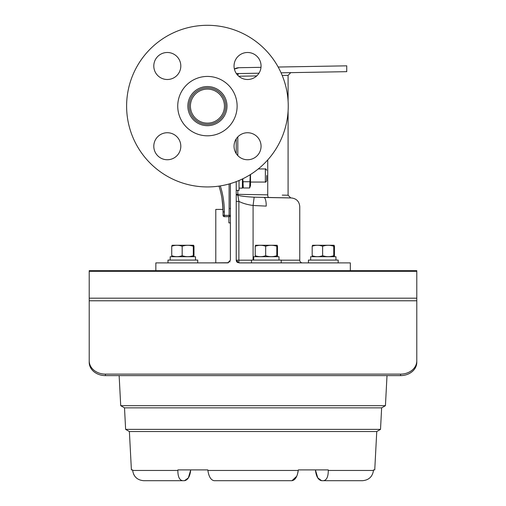 <?xml version="1.0" encoding="UTF-8"?>
<svg xmlns="http://www.w3.org/2000/svg" width="506" height="506" viewBox="0 0 506 506"><rect width="100%" height="100%" fill="white"/><g stroke="black" fill="none" stroke-linecap="round" stroke-linejoin="round"><path stroke-width="0.76" d="M230.401 215.373A1.297 1.297 0 0 1 229.104 216.669L229.104 215.373L230.401 215.373A1.297 1.297 0 0 1 229.104 216.669L224.348 216.669A1.297 1.297 0 0 1 223.051 215.373L223.051 211.919A84.274 84.274 0 0 0 219.003 186.107A84.274 84.274 0 0 1 223.051 211.919L224.348 211.919L224.348 215.373L229.104 215.373L229.104 183.975M222.982 208.529L221.982 198.542M176.645 136.487A1.297 1.297 0 0 0 176.904 136.74A13.504 13.504 0 0 1 167.303 159.751A13.504 13.504 0 0 1 153.799 146.24A13.504 13.504 0 0 1 176.645 136.487A1.297 1.297 0 0 0 176.904 136.74M308.445 262.886L308.445 260.078L338.179 260.078L338.179 262.886M228.883 216.669L228.883 222.893L230.401 222.893M223.013 209.408L215.796 209.408L215.796 262.886L210.977 262.886L228.579 262.74M335.946 260.078L335.946 256.706L310.652 256.706L310.652 260.078M229.73 261.963L230.021 261.558M281.222 260.185L299.761 260.185A2.701 2.701 0 0 0 302.461 262.886M346.743 65.837L278.167 67.032L346.743 65.837L346.743 71.669L281.064 72.813M236.972 74.395L238.889 73.553L258.971 73.199L236.391 73.598M260.988 67.33L238.889 67.715L234.398 69.069A8.646 8.646 0 0 1 238.889 67.715L260.988 67.33A13.504 13.504 0 0 0 247.554 52.491A13.504 13.504 0 0 0 234.398 69.069A8.646 8.646 0 0 1 238.889 67.715L260.988 67.33M236.353 260.988A2.701 2.701 0 0 1 236.232 260.185L238.933 262.886L350.323 262.886L350.323 270.666M230.401 183.602L230.401 260.185L227.694 262.886L155.848 262.886L155.848 270.666M237.801 190.364L237.801 194.329L267.731 194.848C295.08 195.36 295.08 195.36 267.731 194.848A2.701 1.132 91 0 0 268.812 197.549L263.936 197.466A8.646 2.429 91 0 1 266.219 206.106C311.411 206.745 311.411 206.745 266.219 206.106L253.089 205.493L253.089 260.078M253.089 205.493L253.089 205.474C247.352 204.683 242.614 203.317 238.889 201.369L236.232 201.369M238.933 262.886L238.889 260.185L236.232 260.185L236.232 181.629M236.232 153.609L236.232 138.878M290.748 66.811L278.167 67.032M282.209 75.464L288.091 75.35L290.748 72.649L282.677 72.788M236.232 68.183L238.889 67.715A8.646 8.646 0 0 0 234.398 69.069A8.646 8.646 0 0 1 238.889 67.715L238.889 67.715M288.091 111.118L288.091 195.234L282.259 195.12M263.936 197.466L291.266 197.941L254.151 197.188L253.089 205.474M299.761 260.185L299.761 206.587C299.267 201.407 296.44 198.523 291.266 197.941L282.677 197.795L290.748 197.935L288.091 195.234M251.488 260.185L238.889 260.185L238.889 201.369L237.858 195.234A2.701 0.993 0 0 1 236.232 194.329L237.801 194.329A2.701 1.132 -89 0 0 237.858 195.234C240.609 196.107 246.042 196.758 254.151 197.188M237.744 262.608A2.701 2.701 0 0 1 237.118 262.19M236.833 261.887A2.701 2.701 0 0 1 236.53 261.419M238.889 73.553A2.701 2.701 0 0 0 238.086 73.686A2.701 2.701 0 0 1 238.889 73.553A2.701 1.132 -91 0 0 237.852 75.388M237.656 73.876A2.701 2.701 0 0 0 237.2 74.18A2.701 2.701 0 0 1 237.656 73.876M195.493 260.078L195.493 256.706L170.199 256.706L170.199 260.078M236.232 190.364L239.041 190.364L239.041 180.497M312.183 255.707L312.183 246.251L312.569 245.258L334.061 245.258L334.447 246.251L334.447 255.707L334.137 256.662L333.758 255.707C330.057 256.978 326.351 256.978 322.626 255.707C319.153 256.978 315.674 256.978 312.183 255.707L312.569 256.706M333.758 255.707L333.758 246.251L334.137 245.296M322.626 255.707L322.626 246.251C326.326 244.98 330.038 244.98 333.758 246.251M312.183 246.251C315.649 244.98 319.134 244.98 322.626 246.251M266.7 175.493L266.7 180.724L266.7 175.493M242.412 185.594L243.278 187.973L242.842 178.763M250.514 174.494L250.514 185.594L249.648 187.973L243.278 187.973M250.242 174.665L249.648 187.973M249.648 181.736L243.278 181.736M243.165 182.059L242.671 184.867M239.041 188.131L242.412 188.131L242.412 178.972M255.22 255.707L255.22 246.251L255.606 245.258L277.098 245.258L277.484 246.251L277.484 255.707L277.174 256.662L276.801 255.707C273.101 256.978 269.388 256.978 265.669 255.707C262.197 256.978 258.718 256.978 255.22 255.707L255.606 256.706M276.801 255.707L276.801 246.251L277.174 245.296M265.669 255.707L265.669 246.251C269.363 244.98 273.076 244.98 276.801 246.251M255.22 246.251C258.692 244.98 262.171 244.98 265.669 246.251M171.73 255.707L171.73 246.251L172.11 245.258L193.608 245.258L193.988 246.251L193.988 255.707L193.678 256.662L193.305 255.707C189.605 256.978 185.892 256.978 182.173 255.707C178.7 256.978 175.221 256.978 171.73 255.707L172.11 256.706M193.305 255.707L193.305 246.251L193.678 245.296M182.173 255.707L182.173 246.251C185.873 244.98 189.579 244.98 193.305 246.251M171.73 246.251C175.196 244.98 178.681 244.98 182.173 246.251M278.989 260.078L278.989 256.706L253.689 256.706L253.689 260.078M380.512 429.379L376.768 431.542L129.372 431.542L125.627 429.379L380.512 429.379L381.638 407.861L124.501 407.861L120.713 405.673L385.433 405.673L387.008 375.61M317.781 477.892L321.664 480.7L362.416 480.7L323.536 480.7C326.68 480.156 328.261 476.747 328.286 470.46L328.261 469.897L298.319 469.897L298.262 470.46C297.288 476.741 295.188 480.156 291.956 480.7L214.183 480.7C210.958 480.156 208.858 476.747 207.884 470.46L207.821 469.897L177.878 469.897L177.853 470.46C177.878 476.741 179.459 480.156 182.609 480.7L143.723 480.7C137.354 480.156 133.666 476.747 132.667 470.46L132.629 469.897L131.396 469.897L129.384 431.542M376.755 431.542L374.75 469.897L373.51 469.897L373.479 470.46C372.479 476.741 368.792 480.156 362.416 480.7L358.672 480.7M315.421 469.897L317.762 477.866M190.617 470.839C189.775 476.804 187.732 480.093 184.481 480.7L188.365 477.885L190.724 469.897M216.062 480.7L214.183 480.7M253.07 480.7L290.083 480.7M147.467 480.7L143.723 480.7M184.481 480.7L182.609 480.7M369.975 477.746L371.36 476.209M133.723 474.445L134.786 476.209M136.165 477.746L136.759 478.259M291.956 480.7L296.763 476.209M297.427 474.445L298.262 470.46L207.884 470.46M321.664 480.7C318.413 480.099 316.37 476.81 315.523 470.839M208.712 474.445L209.376 476.209M210.186 477.746L210.521 478.259M385.433 405.673L381.644 407.861L124.501 407.861L125.627 429.379M251.488 262.886L251.488 260.078L281.222 260.078L281.222 262.886M167.992 262.886L167.992 260.078L197.726 260.078L197.726 262.886M193.589 119.954A19.57 19.57 0 0 1 193.589 92.282A19.57 19.57 0 0 1 221.261 92.282A19.57 19.57 0 0 1 221.261 119.954A19.57 19.57 0 0 1 193.589 119.954M167.303 79.499A13.504 13.504 0 0 1 153.799 65.995A13.504 13.504 0 0 1 167.303 52.491A13.504 13.504 0 0 1 180.813 65.995A13.504 13.504 0 0 1 167.303 79.499M180.813 146.24A13.504 13.504 0 0 1 167.303 159.751A13.504 13.504 0 0 1 153.799 146.24A13.504 13.504 0 0 1 167.303 132.736A13.504 13.504 0 0 1 180.813 146.24M247.554 132.736A13.504 13.504 0 0 1 261.058 146.24A13.504 13.504 0 0 1 247.554 159.751A13.504 13.504 0 0 1 234.044 146.24A13.504 13.504 0 0 1 247.554 132.736M234.044 65.995A13.504 13.504 0 0 1 247.554 52.491A13.504 13.504 0 0 1 261.058 65.995A13.504 13.504 0 0 1 247.554 79.499A13.504 13.504 0 0 1 234.044 65.995M220.363 93.186A18.292 18.292 0 0 0 194.494 93.186A18.292 18.292 0 0 0 194.494 119.049A18.292 18.292 0 0 0 220.363 119.049A18.292 18.292 0 0 0 220.363 93.186M186.436 127.114A29.69 29.69 0 0 0 228.421 127.114A29.69 29.69 0 0 0 228.421 85.122A29.69 29.69 0 0 0 186.436 85.122A29.69 29.69 0 0 0 186.436 127.114M264.575 48.968A80.821 80.821 0 0 1 264.575 163.267A80.821 80.821 0 0 1 150.282 163.267A80.821 80.821 0 0 1 150.282 48.968A80.821 80.821 0 0 1 264.575 48.968M224.443 106.121A17.014 17.014 0 0 0 207.428 89.107A17.014 17.014 0 0 0 190.414 106.121A17.014 17.014 0 0 0 207.428 123.135A17.014 17.014 0 0 0 224.443 106.121M416.792 271.317L416.792 270.666L89.208 270.666L89.208 271.317L416.792 271.317L416.792 362.334A16.205 13.276 180 0 1 400.588 375.61L105.412 375.61A16.205 13.276 180 0 1 89.208 362.334L89.208 271.317M400.588 375.61L400.588 374.124L105.412 374.124L105.412 375.61M89.208 360.848A16.205 13.276 0 0 0 105.412 374.124M400.588 374.124A16.205 13.276 0 0 0 416.792 360.848M220.3 185.904A85.571 85.571 0 0 1 224.348 211.919M223.051 215.373L224.348 215.373L224.348 216.669M267.731 194.848L267.731 159.928M256.706 75.925L238.75 76.235M237.801 136.898L237.801 155.589M250.514 182.059L265.359 182.059L265.359 168.934C265.549 168.542 265.992 168.991 266.7 170.269M328.286 470.46L373.479 470.46M132.667 470.46L177.853 470.46M416.792 300.785L89.208 300.785M89.208 298.192L416.792 298.192M222.513 202.444L223.051 211.919M230.002 208.364L230.401 209.313M288.091 75.35L288.091 101.118M265.359 182.059C265.549 182.451 265.992 182.002 266.7 180.724M258.281 168.934L265.359 168.934M120.713 405.673L119.138 375.61"/></g></svg>
